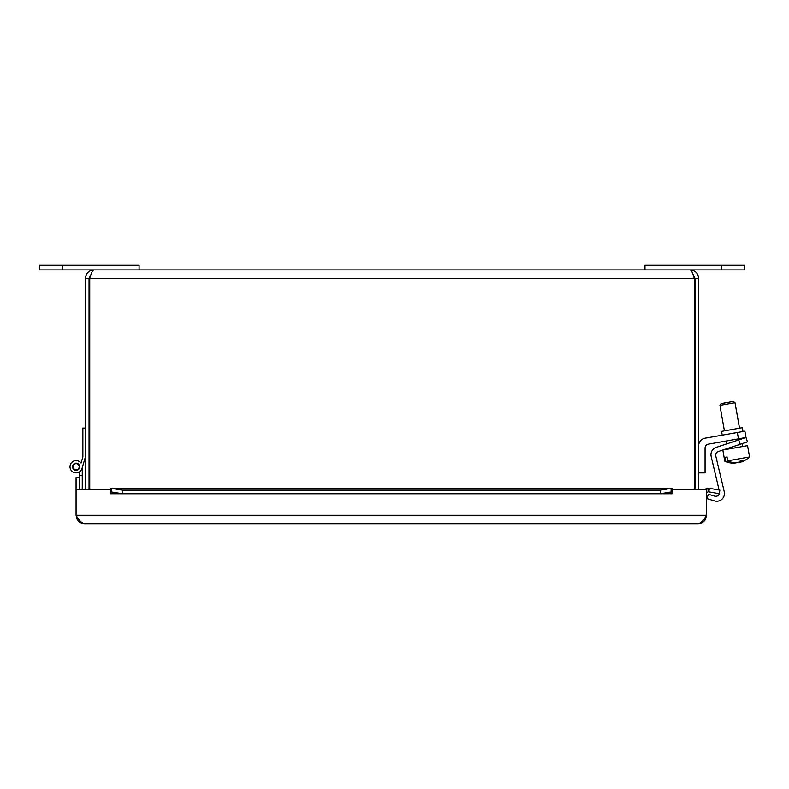 <?xml version="1.0" encoding="UTF-8"?>
<svg xmlns="http://www.w3.org/2000/svg" width="789" height="789" viewBox="0 0 789 789"><rect width="100%" height="100%" fill="white"/><g stroke="black" fill="none" stroke-linecap="round" stroke-linejoin="round"><path stroke-width="1.18" d="M644.978 269.897L744.629 269.897L744.629 265.301L644.978 265.301L644.978 269.897M39.45 265.301L39.45 269.897L139.091 269.897L139.091 265.301L39.45 265.301M738.465 438.842L746.009 437.51L744.895 431.169L737.34 432.5L738.465 438.842L708.266 444.168A3.866 3.866 0 0 0 705.07 447.974L705.07 472.867L698.64 472.867M698.64 445.815A7.722 7.722 0 0 1 705.021 438.201L737.34 432.5M744.895 431.169L746.009 437.51L744.895 431.169L746.009 437.51L738.731 439.917L740.181 444.286L747.449 441.879L746.009 437.51L747.449 441.879M743.021 431.504L742.35 427.697L721.57 431.366L722.241 435.163M708.266 444.168A3.866 3.866 0 0 0 705.07 447.974M740.181 444.286L718.345 451.505A3.866 3.866 0 0 0 715.801 456.062L724.233 491.734A7.722 7.722 0 0 1 714.489 500.916L706.964 498.658L708.285 494.249L714.587 496.143A3.866 3.866 0 0 0 719.548 492.099M711.165 456.466L719.095 490.018L711.165 456.466A7.722 7.722 0 0 1 716.264 447.353L738.731 439.917M718.345 451.505A3.866 3.866 0 0 0 715.801 456.062L724.233 491.734M735.378 463.094L735.378 463.094A22.832 19.873 -100 0 1 733.149 463.173A22.832 19.873 -100 0 1 725.486 461.21L724.815 457.383L727.044 456.989L727.714 460.815A22.832 19.873 80 0 0 737.607 462.709A22.891 11.263 -100 0 0 739.993 461.062A21.628 18.828 80 0 0 742.627 460.598A22.891 11.263 80 0 1 740.23 462.246L740.023 461.052M739.618 462.137A22.832 2.673 80 0 0 739.875 462.305A22.891 22.733 -100 0 0 740.23 462.206L740.23 462.246A22.832 19.873 80 0 0 742.35 461.545A22.95 22.95 0 0 0 749.55 456.969L747.558 445.647L722.941 449.986M740.181 461.92A22.832 19.873 -100 0 1 738.001 462.63A22.891 11.263 80 0 1 737.794 462.62M724.815 457.383L727.044 456.989M733.149 463.173A22.95 22.95 0 0 1 724.815 461.328L725.486 461.21M727.714 460.815L749.55 456.969M733.237 401.473L721.166 403.603L719.923 405.378L735.013 402.715L733.237 401.473M698.64 489.21L698.64 278.428C698.117 273.25 695.277 270.41 690.109 269.897C691.519 270.41 692.929 273.25 694.34 278.428L694.34 489.21M89.739 489.21L89.739 278.428L694.34 278.428L693.048 274.493L695.02 278.428L695.02 489.21M91.031 274.493L89.058 278.428L85.439 278.428L85.439 489.21M89.058 278.428L89.058 489.21M695.02 278.428L698.64 278.428M89.739 278.428C91.149 273.25 92.56 270.41 93.97 269.897L690.109 269.897M93.97 269.897C88.792 270.41 85.952 273.25 85.439 278.428M82.263 467.621L85.074 458.153L82.263 467.621L85.074 458.153L82.263 467.621L85.074 458.153L82.263 467.621L82.263 489.21M82.263 475.323L79.699 475.323L79.699 471.723M79.699 488.332L79.699 489.2L76.079 489.2L76.079 477.68L79.699 477.68L79.699 488.332L79.699 475.323M75.843 463.685A3.067 3.067 0 0 0 73.633 468.508A3.067 3.067 0 0 0 78.92 468.015A3.067 3.067 0 0 0 75.843 463.685M85.439 456.92L82.007 468.479A6.134 6.134 0 0 1 73.18 472.108A6.134 6.134 0 0 1 71.513 462.709A6.134 6.134 0 0 1 81.05 463.074L82.51 458.153M81.05 463.074L82.875 456.92L82.875 428.102L85.439 428.102M72.558 466.733A3.57 3.57 0 0 1 77.914 463.646A3.57 3.57 0 0 1 77.914 469.83A3.57 3.57 0 0 1 72.558 466.733M78.752 519.3L79.334 520.079M671.991 488.253L660.472 490.156L660.472 493.727L671.991 491.853L671.123 491.872L671.123 488.312L671.991 488.253L671.991 493.776L672.001 489.21L706.52 489.21L706.52 515.296C703.719 520.395 700.918 523.196 698.117 523.699C701.372 523.58 703.837 522.121 705.494 519.32L706.52 515.296L76.079 515.296L77.105 519.32C78.772 522.121 81.228 523.58 84.492 523.699L698.117 523.699L84.492 523.699C81.691 523.196 78.88 520.395 76.079 515.296L76.079 489.21L110.608 489.21L110.618 493.776L110.618 488.253L111.486 488.312L111.486 491.872L110.618 491.853L122.137 493.727L122.137 490.156L110.618 488.253M708.986 490.699L708.246 491.853L707.871 488.253L709.4 488.312L708.986 490.699M709.4 488.312L719.893 490.156L719.262 493.727L708.769 491.872M708.246 491.853A1.913 1.913 0 0 0 706.52 493.756M707.871 488.253A5.533 5.533 0 0 0 705.297 489.21M660.472 490.156L122.137 490.156M660.472 493.727L122.137 493.727M721.629 265.301L721.629 269.897M62.449 265.301L62.449 269.897M671.991 493.756L110.618 493.756M77.105 519.32L78.752 519.507M703.689 519.527L705.494 519.32M671.123 488.312L111.486 488.312M742.735 446.495L742.222 443.605M741.423 439.029L741.295 438.349M739.51 428.2L735.013 402.715M727.636 449.158L727.517 448.477L727.636 449.158M726.708 443.891L726.205 441.002L726.708 443.891M719.923 405.378L724.41 430.863L719.923 405.378L721.166 403.603M724.815 461.328L722.823 450.026L724.815 461.328M110.943 488.223L671.666 488.223"/></g></svg>
